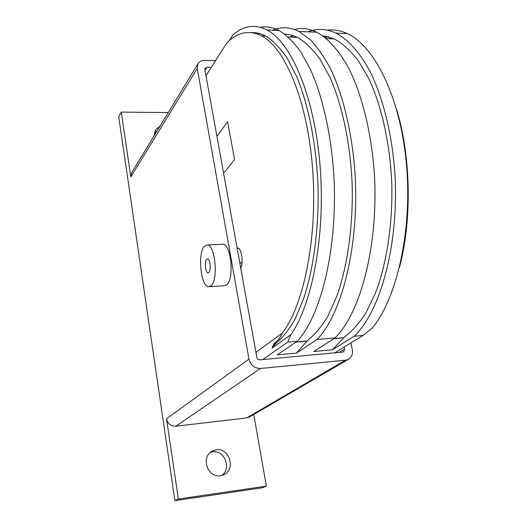 <?xml version="1.0" encoding="UTF-8"?>
<svg xmlns="http://www.w3.org/2000/svg" width="527" height="527" viewBox="0 0 527 527"><rect width="100%" height="100%" fill="white"/><g stroke="black" fill="none" stroke-linecap="round" stroke-linejoin="round"><path stroke-width="0.79" d="M154.273 135.558L155.379 129.905L159.997 126.151M157.138 130.848L154.404 132.409M220.451 475.736C207.546 478.22 200.517 456.843 212.243 451.132L216.248 449.814C229.41 447.416 236.136 469.498 223.718 474.755L220.451 475.736M221.656 475.499C231.926 468.72 224.469 449.656 212.513 451.856L210.55 452.291M221.636 244.304L223.323 244.232C231.248 245.068 234.245 278.954 226.854 284.758L223.903 285.779L209.733 286.655M211.149 285.72C218.297 279.896 215.345 245.78 207.678 244.93L204.45 246.162C197.513 252.835 200.609 285.97 208.303 286.741L211.149 285.72M208.896 272.413L207.901 272.782C205.346 272.518 204.324 261.359 206.663 259.231L207.697 258.843C210.253 259.119 211.255 270.377 208.896 272.413M344.19 347.036L344.632 349.111L343.63 351.772L342.715 352.076L260.022 359.816C258.368 359.796 257.301 358.933 256.827 357.22L204.858 69.571L205.082 68.22L206.907 67.324L211.261 67.443M350.896 342.932L352.299 349.513C353.024 353.815 351.799 357.036 348.617 359.183L345.435 360.211L260.503 368.472C254.515 368.413 250.668 365.297 248.961 359.111L197.236 68.438L198.02 63.668C199.437 61.448 201.65 60.341 204.667 60.361L215.543 60.697M253.744 414.466L266.372 486.118L178.363 499.043L174.892 500.65L118.733 116.968L121.269 112.106L130.834 176.927L131.678 172.691M348.617 359.183L249.363 417.015L246.662 417.924L175.794 426.231C170.853 426.29 167.757 423.807 166.519 418.774L248.961 359.111M178.363 499.043L166.519 418.774M121.269 112.106L168.271 112.554M174.892 500.65L262.163 487.791L266.372 486.118M234.574 159.523L223.593 173.271L234.581 159.523L227.572 121.757L216.92 136.355L227.572 121.757L234.581 159.523M237.084 247.94L237.769 247.967C241.531 248.395 243.672 262.756 240.747 268.223M307.794 31.831C316.865 28.234 326.22 28.656 335.864 33.082C347.912 39.459 359.566 52.16 369.723 70.822C382.846 97.021 392.029 133.555 394.842 173.073C399.328 243.355 380.619 311.398 354.184 336.259L363.07 335.488L372.431 327.853C397.075 297.913 412.457 230.141 406.436 163.996C400.494 97.798 374.75 45.856 347.286 33.59C340.574 30.507 333.94 29.36 327.392 30.164M333.545 338.868L343.512 337.774C351.364 332.082 358.782 323.881 365.758 313.17L375.158 293.875C386.469 264.673 392.687 225.312 391.824 184.773C390.25 144.279 381.68 105.868 368.623 78.286L358.064 60.335C350.442 50.618 342.53 43.477 334.329 38.919L322.524 35.632M343.558 337.991L332.372 349.803L354.184 336.259M272.4 30.256C280.937 26.574 289.764 26.969 298.881 31.436L310.153 39.565C317.531 47.252 324.474 57.298 330.976 69.709C343.459 96.336 352.253 133.502 355.02 173.726C359.46 245.272 341.898 314.421 316.984 339.507L335.001 337.932C360.659 312.952 378.781 244.344 374.322 173.409C371.535 133.529 362.543 96.665 349.75 70.249C339.843 51.435 328.505 38.642 316.786 32.233C309.132 28.55 301.628 27.628 294.277 29.472M335.001 337.932L313.828 351.509L332.372 349.803M293.506 35.684L289.442 37.035M262.723 359.566L287.768 342.049L297.175 341.232L277.301 354.875L296.424 353.116L316.984 339.507M363.07 335.488L334.731 352.82M229.219 40.691L232.894 34.914C243.514 25.553 254.91 23.919 267.077 30.019C291.293 42.489 314.382 96.283 320.021 165.063C325.739 233.797 312.458 304.066 290.897 334.717L287.768 342.049M297.175 341.232C321.253 316.035 338.176 246.293 333.769 174.075C331.028 133.476 322.445 95.967 310.317 69.116L300.614 51.633C293.691 42.153 286.55 35.125 279.191 30.559C272.821 27.259 266.557 26.172 260.397 27.299M259.686 33.576L257.611 34.057M295.805 342.175L306.951 341.2L296.424 353.116M306.951 341.2L306.912 340.976C314.316 335.244 321.299 326.951 327.866 316.108L336.707 296.543C347.326 266.906 353.123 226.88 352.194 185.629C350.6 144.418 342.385 105.334 329.955 77.304L319.922 59.077C312.695 49.215 305.205 41.982 297.452 37.371L290.976 34.901L284.547 33.959M274.053 344.078L275.483 343.953L272.024 348.136L273.796 343.867C277.531 341.2 280.318 337.649 282.149 333.229C303.671 305.844 317.669 237.894 312.689 169.905C307.801 101.869 285.298 47.911 261.59 35.862C249.087 29.729 237.499 32.088 226.814 42.95L205.978 75.769M272.024 348.136L290.897 334.717M255.938 352.306L282.149 333.229M326.562 36.258L323.993 36.686M306.912 340.976L296.187 341.911M343.512 337.774L333.947 338.611M275.483 343.953L275.443 343.723C282.439 337.959 289.04 329.599 295.245 318.637L303.578 298.835C313.591 268.829 319 228.231 318.018 186.36C316.404 144.543 308.506 104.873 296.648 76.461L287.09 57.99C280.206 48.003 273.091 40.691 265.74 36.034C261.043 33.57 256.399 32.43 251.801 32.628M242.11 261.655L239.943 263.77M325.067 37.509L328.413 36.712M396.574 109.359C410.994 156.137 412.107 220.438 399.479 267.327M275.443 343.723L273.796 343.867M205.003 70.368L206.907 67.324M339.204 352.405L344.632 349.111M130.834 176.927L197.236 68.438M246.662 417.924L345.435 360.211M175.794 426.231L260.503 368.472M237.196 248.56L238.731 248.487M223.323 244.232L207.678 244.93M207.901 272.782L208.402 272.749M131.598 172.816L198.02 63.668M347.286 33.59L335.864 33.082M316.786 32.233L298.881 31.436M279.191 30.559L267.077 30.019M297.452 37.371L288.236 36.982M334.329 38.919L326.391 38.583M265.74 36.034L261.59 35.862"/></g></svg>
